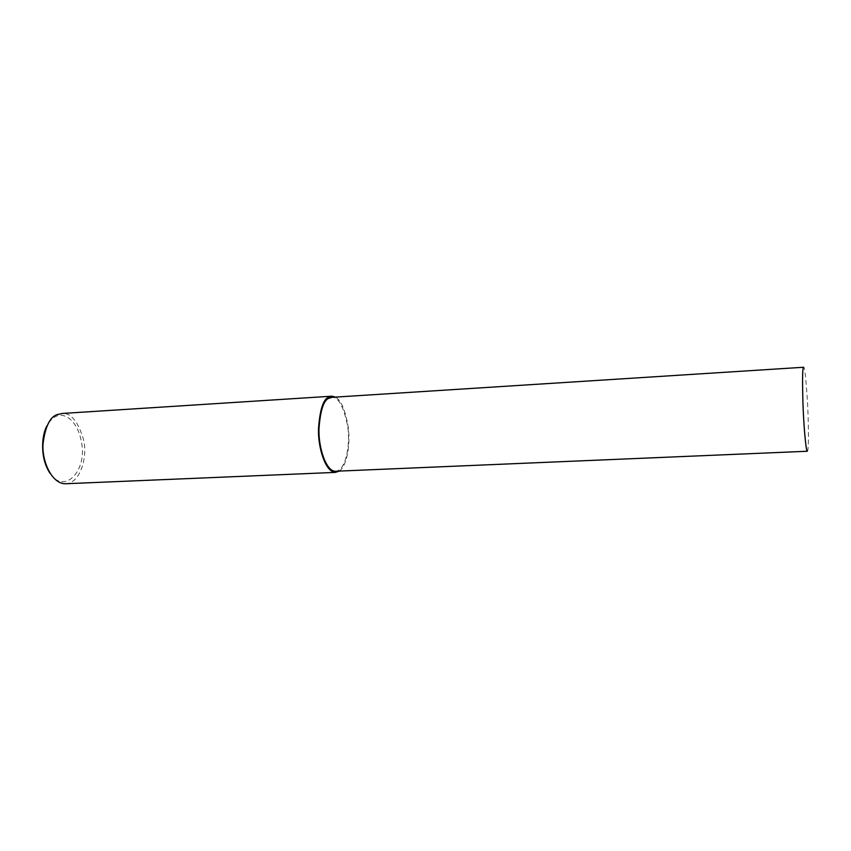 <?xml version="1.0" encoding="UTF-8"?>
<svg xmlns="http://www.w3.org/2000/svg" width="851" height="851" viewBox="0 0 851 851"><rect width="100%" height="100%" fill="white"/><g stroke="black" fill="none" stroke-linecap="round" stroke-linejoin="round"><path stroke-width="0.64" stroke-dasharray="4.25 3.19" d="M65.197 483.762C79.334 484.038 87.781 459.083 83.749 440.424C78.356 421.819 71.186 412.831 62.219 413.469M50.06 473.305C64.016 494.75 86.185 471.624 81.93 444.967C78.441 419.586 63.559 412.107 56.081 416.384C52.911 417.628 49.932 420.681 47.145 425.574M339.368 471.092C347.112 465.646 350.495 444.148 348.25 427.245C345.293 409.916 340.985 399.874 335.326 397.119M335.251 471.263C345.208 471.741 350.772 445.711 347.665 426.074C343.602 406.448 338.421 396.864 332.103 397.321M807.291 451.253C808.897 452.179 808.705 423.021 807.397 400.693C805.94 378.28 804.716 367.132 803.716 367.249L803.578 367.26M332.028 396.172L331.092 396.236"/><path stroke-width="1.28" d="M331.092 396.236L62.219 413.469L57.219 414.575C49.922 416.947 45.188 426.745 43.007 443.999C41.837 461.168 51.72 483.645 65.197 483.762L335.273 472.401L339.368 471.092M47.145 425.574C41.465 434.904 39.806 458.264 50.06 473.305M335.326 397.119L332.028 396.172L328.401 397.268C323.125 399.662 319.816 410.193 318.487 428.883C317.891 447.509 325.454 472.082 335.273 472.401M803.578 367.26L332.103 397.321L328.582 398.385C323.465 400.715 320.253 410.948 318.965 429.064C318.402 447.126 325.731 470.954 335.251 471.263L807.291 451.253C805.759 450.53 803.578 423.075 802.918 402.534C802.376 381.993 802.472 370.557 803.195 368.238L803.716 367.249"/></g></svg>

